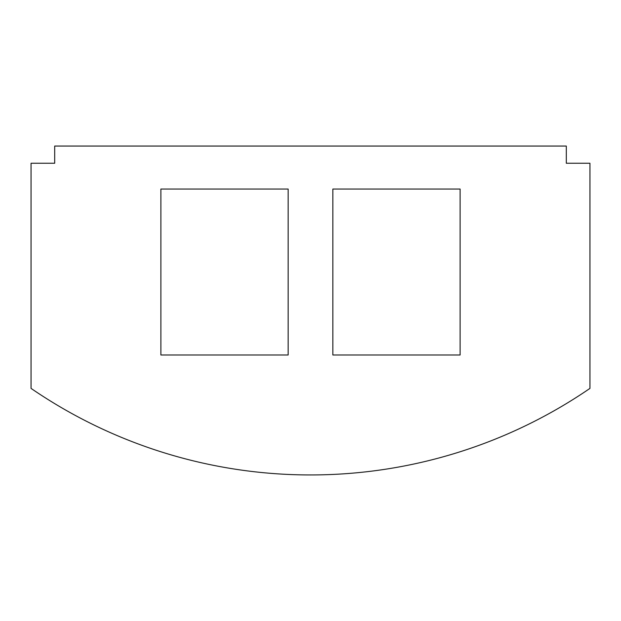<?xml version="1.0" encoding="UTF-8"?>
<svg xmlns="http://www.w3.org/2000/svg" width="621" height="621" viewBox="0 0 621 621"><rect width="100%" height="100%" fill="white"/><g stroke="black" fill="none" stroke-linecap="round" stroke-linejoin="round"><path stroke-width="0.47" stroke-dasharray="3.1 2.33" d="M566.305 146.051L54.695 146.051L54.695 163.253L31.05 163.253L31.05 388.397A494.409 494.409 0 0 0 589.95 388.397L589.95 163.253L566.305 163.253L566.305 146.051M332.856 189.048L332.856 354.995L460.114 354.995L460.114 189.048L332.856 189.048M160.886 189.048L160.886 354.995L288.144 354.995L288.144 189.048L160.886 189.048"/><path stroke-width="0.93" d="M566.305 146.051L54.695 146.051L54.695 163.253L31.05 163.253L31.05 388.397A494.409 494.409 0 0 0 589.95 388.397L589.95 163.253L566.305 163.253L566.305 146.051M332.856 354.995L460.114 354.995L460.114 189.048L332.856 189.048L332.856 354.995M160.886 354.995L288.144 354.995L288.144 189.048L160.886 189.048L160.886 354.995"/></g></svg>
